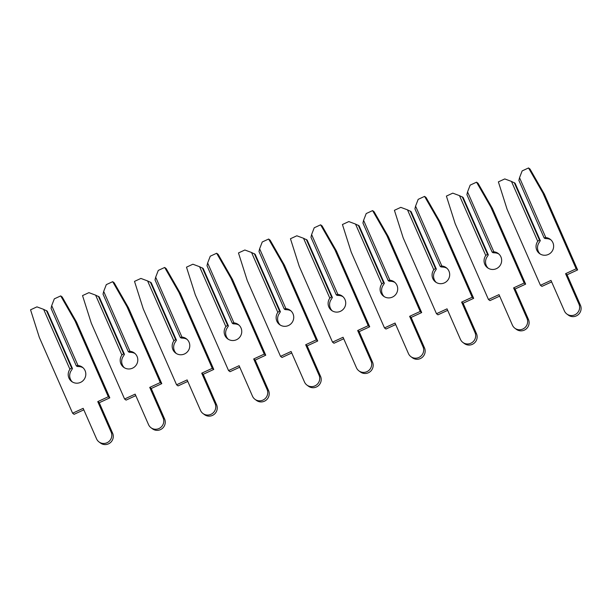 <?xml version="1.0" encoding="UTF-8"?>
<svg xmlns="http://www.w3.org/2000/svg" width="611" height="611" viewBox="0 0 611 611"><rect width="100%" height="100%" fill="white"/><g stroke="black" fill="none" stroke-linecap="round" stroke-linejoin="round"><path stroke-width="0.92" d="M77.987 365.515L51.706 305.63L54.326 298.84L60.71 295.9L75.031 320.92L108.315 396.745L97.76 401.618L111.141 432.099A8.08 7.905 126.8 0 1 98.997 441.929A8.08 7.905 126.8 0 1 96.546 438.828L83.165 408.347L72.61 413.219L39.325 337.394L30.55 309.808L36.935 306.867L43.633 309.357L69.914 369.235A8.936 8.745 -53.2 0 0 82.447 381.203A8.936 8.745 -53.2 0 0 77.987 365.515L76.276 365.798L77.131 366.44L79.476 366.623A8.936 8.745 -53.2 0 1 83.081 367.784M43.633 309.357L47.253 311.152L72.472 368.586L71.403 370.35A8.936 8.745 -53.2 0 0 72.426 382.012M69.914 369.235L71.617 367.944L72.472 368.586M46.398 310.51L71.617 367.944M51.706 305.63L51.057 308.356L76.276 365.798M60.71 295.9L62.192 297.007L76.512 322.035L109.797 397.853L99.242 402.725L112.623 433.207A8.08 7.905 126.8 0 1 100.487 443.044L98.997 441.929M83.822 409.844L74.091 414.327L72.61 413.219M76.512 322.035L75.031 320.92M109.797 397.853L108.315 396.745M99.242 402.725L97.76 401.618M129.967 351.294L103.687 291.416L106.306 284.627L112.691 281.679L127.012 306.707L160.296 382.532L149.741 387.397L163.122 417.886A8.08 7.905 126.8 0 1 150.978 427.715A8.08 7.905 126.8 0 1 148.526 424.614L135.146 394.133L124.591 399.006L91.306 323.181L82.531 295.594L88.916 292.646L95.614 295.144L121.895 355.022A8.936 8.745 -53.2 0 0 134.428 366.99A8.936 8.745 -53.2 0 0 129.967 351.294L128.257 351.585L129.112 352.226L131.457 352.41A8.936 8.745 -53.2 0 1 135.062 353.57M95.614 295.144L99.234 296.931L124.453 354.372L123.384 356.129A8.936 8.745 -53.2 0 0 124.407 367.791M121.895 355.022L123.598 353.731L124.453 354.372M98.379 296.289L123.598 353.731M103.687 291.416L103.038 294.143L128.257 351.585M112.691 281.679L114.173 282.794L128.493 307.814L161.778 383.639L151.222 388.512L164.603 418.993A8.08 7.905 126.8 0 1 152.467 428.823L150.978 427.715M135.802 395.623L126.072 400.113L124.591 399.006M128.493 307.814L127.012 306.707M161.778 383.639L160.296 382.532M151.222 388.512L149.741 387.397M181.948 337.081L155.668 277.203L158.287 270.413L164.672 267.465L178.992 292.493L212.277 368.311L201.722 373.184L215.103 403.665A8.08 7.905 126.8 0 1 202.959 413.502A8.08 7.905 126.8 0 1 200.507 410.401L187.126 379.92L176.571 384.785L143.287 308.967L134.512 281.381L140.897 278.433L147.595 280.93L173.875 340.808A8.936 8.745 -53.2 0 0 186.408 352.776A8.936 8.745 -53.2 0 0 181.948 337.081L180.237 337.371L181.093 338.013L183.437 338.196A8.936 8.745 -53.2 0 1 187.042 339.357M147.595 280.93L151.215 282.717L176.434 340.159L175.365 341.916A8.936 8.745 -53.2 0 0 176.388 353.578M173.875 340.808L175.578 339.517L176.434 340.159M150.359 282.076L175.578 339.517M155.668 277.203L155.018 279.93L180.237 337.371M164.672 267.465L166.154 268.58L180.474 293.601L213.758 369.426L203.203 374.299L216.584 404.78A8.08 7.905 126.8 0 1 204.448 414.609L202.959 413.502M187.783 381.409L178.053 385.9L176.571 384.785M180.474 293.601L178.992 292.493M213.758 369.426L212.277 368.311M203.203 374.299L201.722 373.184M233.929 322.868L207.648 262.99L210.268 256.2L216.653 253.252L230.973 278.28L264.257 354.097L253.702 358.97L267.083 389.451A8.08 7.905 126.8 0 1 254.94 399.281A8.08 7.905 126.8 0 1 252.488 396.188L239.107 365.699L228.552 370.572L195.268 294.754L186.492 267.167L192.877 264.219L199.576 266.709L225.856 326.595A8.936 8.745 -53.2 0 0 238.389 338.555A8.936 8.745 -53.2 0 0 233.929 322.868L232.218 323.15L233.074 323.792L235.418 323.975A8.936 8.745 -53.2 0 1 239.023 325.144M199.576 266.709L203.196 268.504L228.415 325.946L227.345 327.702A8.936 8.745 -53.2 0 0 228.369 339.365M225.856 326.595L227.559 325.304L228.415 325.946M202.34 267.862L227.559 325.304M207.648 262.99L206.999 265.716L232.218 323.15M216.653 253.252L218.135 254.359L232.455 279.387L265.739 355.212L255.184 360.078L268.565 390.566A8.08 7.905 126.8 0 1 256.429 400.396L254.94 399.281M239.764 367.196L230.034 371.687L228.552 370.572M232.455 279.387L230.973 278.28M265.739 355.212L264.257 354.097M255.184 360.078L253.702 358.97M285.91 308.654L259.629 248.776L262.249 241.979L268.634 239.038L282.954 264.059L316.238 339.884L305.683 344.757L319.064 375.238A8.08 7.905 126.8 0 1 306.921 385.067A8.08 7.905 126.8 0 1 304.469 381.974L291.088 351.485L280.533 356.358L247.249 280.533L238.473 252.946L244.858 250.006L251.556 252.496L277.837 312.374A8.936 8.745 -53.2 0 0 290.37 324.342A8.936 8.745 -53.2 0 0 285.91 308.654L284.199 308.937L285.054 309.578L287.399 309.762A8.936 8.745 -53.2 0 1 291.004 310.923M251.556 252.496L255.177 254.291L280.396 311.732L279.326 313.489A8.936 8.745 -53.2 0 0 280.35 325.151M277.837 312.374L279.54 311.091L280.396 311.732M254.321 253.649L279.54 311.091M259.629 248.776L258.98 251.495L284.199 308.937M268.634 239.038L270.115 240.146L284.436 265.174L317.72 340.991L307.165 345.864L320.546 376.345A8.08 7.905 126.8 0 1 308.41 386.183L306.921 385.067M291.745 352.982L282.015 357.466L280.533 356.358M284.436 265.174L282.954 264.059M317.72 340.991L316.238 339.884M307.165 345.864L305.683 344.757M337.891 294.433L311.61 234.555L314.23 227.766L320.615 224.817L334.935 249.846L368.219 325.671L357.664 330.536L371.045 361.025A8.08 7.905 126.8 0 1 358.901 370.854A8.08 7.905 126.8 0 1 356.45 367.753L343.069 337.272L332.514 342.145L299.23 266.32L290.454 238.733L296.839 235.793L303.537 238.282L329.818 298.16A8.936 8.745 -53.2 0 0 342.351 310.128A8.936 8.745 -53.2 0 0 337.891 294.433L336.18 294.723L337.035 295.365L339.38 295.548A8.936 8.745 -53.2 0 1 342.985 296.709M303.537 238.282L307.157 240.07L332.376 297.511L331.307 299.275A8.936 8.745 -53.2 0 0 332.331 310.938M329.818 298.16L331.521 296.87L332.376 297.511M306.302 239.428L331.521 296.87M311.61 234.555L310.961 237.282L336.18 294.723M320.615 224.817L322.096 225.933L336.417 250.961L369.701 326.778L359.146 331.651L372.527 362.132A8.08 7.905 126.8 0 1 360.391 371.962L358.901 370.854M343.726 338.769L333.996 343.252L332.514 342.145M336.417 250.961L334.935 249.846M369.701 326.778L368.219 325.671M359.146 331.651L357.664 330.536M389.871 280.22L363.591 220.342L366.21 213.552L372.595 210.604L386.916 235.632L420.2 311.45L409.645 316.322L423.026 346.811A8.08 7.905 126.8 0 1 410.882 356.641A8.08 7.905 126.8 0 1 408.431 353.54L395.05 323.059L384.495 327.931L351.21 252.106L342.435 224.52L348.82 221.572L355.518 224.069L381.799 283.947A8.936 8.745 -53.2 0 0 394.332 295.915A8.936 8.745 -53.2 0 0 389.871 280.22L388.161 280.51L389.016 281.152L391.361 281.335A8.936 8.745 -53.2 0 1 394.966 282.496M355.518 224.069L359.138 225.856L384.357 283.298L383.288 285.054A8.936 8.745 -53.2 0 0 384.311 296.717M381.799 283.947L383.502 282.656L384.357 283.298M358.283 225.215L383.502 282.656M363.591 220.342L362.942 223.068L388.161 280.51M372.595 210.604L374.077 211.719L388.397 236.74L421.682 312.565L411.127 317.437L424.508 347.919A8.08 7.905 126.8 0 1 412.372 357.748L410.882 356.641M395.707 324.548L385.976 329.039L384.495 327.931M388.397 236.74L386.916 235.632M421.682 312.565L420.2 311.45M411.127 317.437L409.645 316.322M441.852 266.006L415.572 206.128L418.191 199.339L424.576 196.391L438.897 221.419L472.181 297.236L461.626 302.109L475.007 332.59A8.08 7.905 126.8 0 1 462.863 342.42A8.08 7.905 126.8 0 1 460.411 339.326L447.031 308.845L436.475 313.71L403.191 237.893L394.416 210.306L400.801 207.358L407.499 209.856L433.779 269.734A8.936 8.745 -53.2 0 0 446.313 281.702A8.936 8.745 -53.2 0 0 441.852 266.006L440.141 266.297L440.997 266.931L443.342 267.114A8.936 8.745 -53.2 0 1 446.947 268.282M407.499 209.856L411.119 211.643L436.338 269.084L435.269 270.841A8.936 8.745 -53.2 0 0 436.292 282.503M433.779 269.734L435.483 268.443L436.338 269.084M410.264 211.001L435.483 268.443M415.572 206.128L414.922 208.855L440.141 266.297M424.576 196.391L426.058 197.498L440.378 222.526L473.662 298.351L463.107 303.216L476.488 333.705A8.08 7.905 126.8 0 1 464.352 343.535L462.863 342.42M447.687 310.335L437.957 314.825L436.475 313.71M440.378 222.526L438.897 221.419M473.662 298.351L472.181 297.236M463.107 303.216L461.626 302.109M493.833 251.793L467.552 191.915L470.172 185.118L476.557 182.177L490.877 207.198L524.162 283.023L513.607 287.896L526.988 318.377A8.08 7.905 126.8 0 1 514.844 328.206A8.08 7.905 126.8 0 1 512.392 325.113L499.011 294.624L488.456 299.497L455.172 223.672L446.397 196.093L452.782 193.145L459.48 195.635L485.76 255.513A8.936 8.745 -53.2 0 0 498.293 267.481A8.936 8.745 -53.2 0 0 493.833 251.793L492.122 252.076L492.978 252.717L495.322 252.901A8.936 8.745 -53.2 0 1 498.927 254.069M459.48 195.635L463.1 197.429L488.319 254.871L487.25 256.628A8.936 8.745 -53.2 0 0 488.273 268.29M485.76 255.513L487.463 254.229L488.319 254.871M462.244 196.788L487.463 254.229M467.552 191.915L466.903 194.634L492.122 252.076M476.557 182.177L478.039 183.285L492.359 208.313L525.643 284.138L515.088 289.003L528.469 319.492A8.08 7.905 126.8 0 1 516.333 329.321L514.844 328.206M499.668 296.121L489.938 300.612L488.456 299.497M492.359 208.313L490.877 207.198M525.643 284.138L524.162 283.023M515.088 289.003L513.607 287.896M545.814 237.58L519.533 177.694L522.153 170.904L528.538 167.956L542.858 192.984L576.142 268.809L565.587 273.682L578.968 304.163A8.08 7.905 126.8 0 1 566.825 313.993A8.08 7.905 126.8 0 1 564.373 310.892L550.992 280.411L540.437 285.284L507.153 209.458L498.377 181.872L504.762 178.931L511.46 181.421L537.741 241.299A8.936 8.745 -53.2 0 0 550.274 253.267A8.936 8.745 -53.2 0 0 545.814 237.58L544.103 237.862L544.959 238.504L547.303 238.687A8.936 8.745 -53.2 0 1 550.908 239.848M511.46 181.421L515.081 183.208L540.3 240.65L539.23 242.414A8.936 8.745 -53.2 0 0 540.254 254.077M537.741 241.299L539.444 240.008L540.3 240.65M514.225 182.574L539.444 240.008M519.533 177.694L518.884 180.421L544.103 237.862M528.538 167.956L530.02 169.071L544.34 194.099L577.624 269.917L567.069 274.79L580.45 305.271A8.08 7.905 126.8 0 1 568.314 315.1L566.825 313.993M551.649 281.908L541.919 286.391L540.437 285.284M544.34 194.099L542.858 192.984M577.624 269.917L576.142 268.809M567.069 274.79L565.587 273.682M112.623 433.207L111.141 432.099M164.603 418.993L163.122 417.886M216.584 404.78L215.103 403.665M268.565 390.566L267.083 389.451M320.546 376.345L319.064 375.238M372.527 362.132L371.045 361.025M424.508 347.919L423.026 346.811M476.488 333.705L475.007 332.59M528.469 319.492L526.988 318.377M580.45 305.271L578.968 304.163"/></g></svg>

